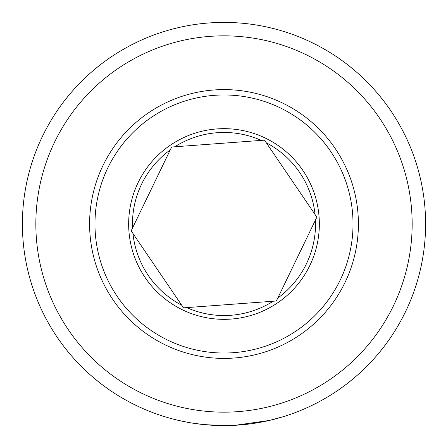 <?xml version="1.0" encoding="UTF-8"?>
<svg xmlns="http://www.w3.org/2000/svg" width="448" height="448" viewBox="0 0 448 448"><rect width="100%" height="100%" fill="white"/><g stroke="black" fill="none" stroke-linecap="round" stroke-linejoin="round"><path stroke-width="0.67" d="M203.801 424.586L224 425.6A201.6 201.6 0 0 1 22.4 224A201.6 201.6 0 0 1 224 22.4A201.6 201.6 0 0 1 425.6 224A201.6 201.6 0 0 1 224 425.6L235.25 425.286L269.287 420.448L282.716 416.858M266.185 421.137L268.962 420.521M270.026 420.274L270.67 420.123M272.272 419.737L269.59 420.381M269.298 420.442L263.334 421.725M262.416 421.904L253.378 423.45M230.222 425.505L236.314 425.225M242.771 424.726L250.096 423.903M251.395 423.73L254.173 423.332M262.035 421.982L263.693 421.652M267.848 420.773L275.453 418.925M276.427 418.662L277.368 418.41M224 35.84A188.16 188.16 0 0 1 412.16 224A188.16 188.16 0 0 1 224 412.16A188.16 188.16 0 0 1 35.84 224A188.16 188.16 0 0 1 224 35.84M188.502 422.447L178.814 420.47M177.492 420.162L176.512 419.927M177.822 420.241L178.254 420.342M179.026 420.521L188.507 422.453M188.44 422.442L192.158 423.069M196.504 423.718L198.492 423.982M202.709 424.474L201.398 424.329M197.691 423.875L195.485 423.573M193.099 423.22L191.061 422.89M189.47 422.621L188.899 422.52M188.266 422.408L188.647 422.475M190.445 422.789L203.582 424.564M192.433 423.114L202.054 424.402M264.499 140.151L171.629 147.022A93.106 93.106 0 0 1 171.657 147L131.146 230.866A93.106 93.106 0 0 1 131.146 230.832L183.501 307.849L276.366 300.994L316.865 217.151L264.499 140.151M212.71 95.469A129.024 129.024 0 0 0 95.469 235.29A129.024 129.024 0 0 0 235.29 352.531A129.024 129.024 0 0 0 352.531 212.71A129.024 129.024 0 0 0 212.71 95.469M235.76 357.885A134.4 134.4 0 0 0 357.885 212.24A134.4 134.4 0 0 0 212.24 90.115A134.4 134.4 0 0 0 90.115 235.76A134.4 134.4 0 0 0 235.76 357.885M186.726 307.608A91.543 91.543 0 0 0 273.14 301.235M215.656 129.024A95.34 95.34 0 0 1 318.976 215.656A95.34 95.34 0 0 1 232.344 318.976A95.34 95.34 0 0 1 129.024 232.344A95.34 95.34 0 0 1 215.656 129.024M261.274 140.392A91.543 91.543 0 0 0 174.86 146.765M315.045 214.474A91.543 91.543 0 0 0 266.319 142.828M277.771 298.082A91.543 91.543 0 0 0 315.454 220.063M170.229 149.918A91.543 91.543 0 0 0 132.546 227.937M132.955 233.526A91.543 91.543 0 0 0 181.681 305.172"/></g></svg>
